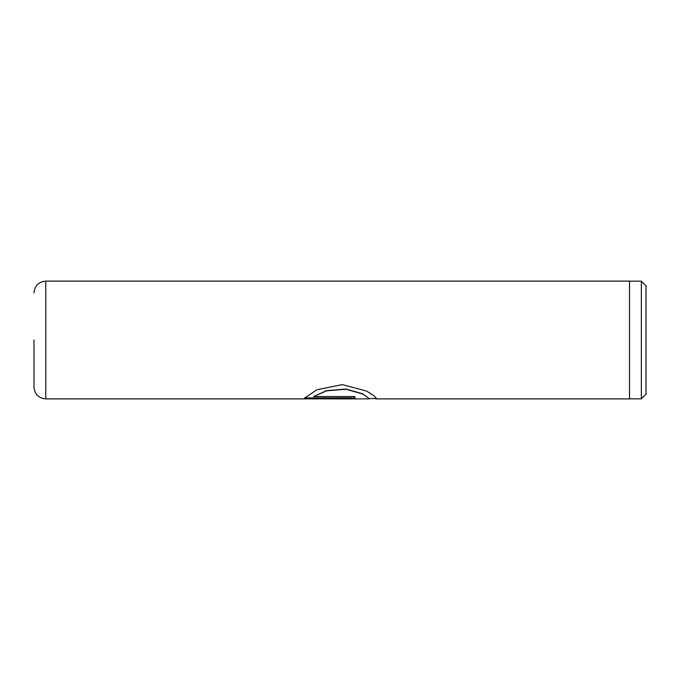 <?xml version="1.0" encoding="UTF-8"?>
<svg xmlns="http://www.w3.org/2000/svg" width="680" height="680" viewBox="0 0 680 680"><rect width="100%" height="100%" fill="white"/><g stroke="black" fill="none" stroke-linecap="round" stroke-linejoin="round"><path stroke-width="1.02" d="M641.342 281.163L646 285.821L646 394.179L641.342 398.837L641.342 281.163L629.527 281.163M34 340L34 387.115L34 340M374.799 398.65L376.533 398.599L373.957 395.786L366.588 391.068L342.227 384.616L316.863 389.784L304.47 398.14L354.866 398.14L354.866 396.55L313.625 396.55L326.638 390.813L345.933 389.257L362.712 393.992L369.308 398.599L368.721 398.888L305.184 398.846M304.759 398.888L45.773 398.888L45.773 281.112L629.527 281.112L629.527 398.888L376.065 398.888M369.308 398.65L376.516 398.471M304.64 397.902L354.866 397.902M369.308 398.599L362.712 393.779L345.933 389.062L326.638 390.609L313.625 396.55M629.527 398.837L641.342 398.837M45.773 398.888C38.624 398.191 34.697 394.264 34 387.115M45.773 281.112C38.624 281.809 34.697 285.736 34 292.885"/></g></svg>
